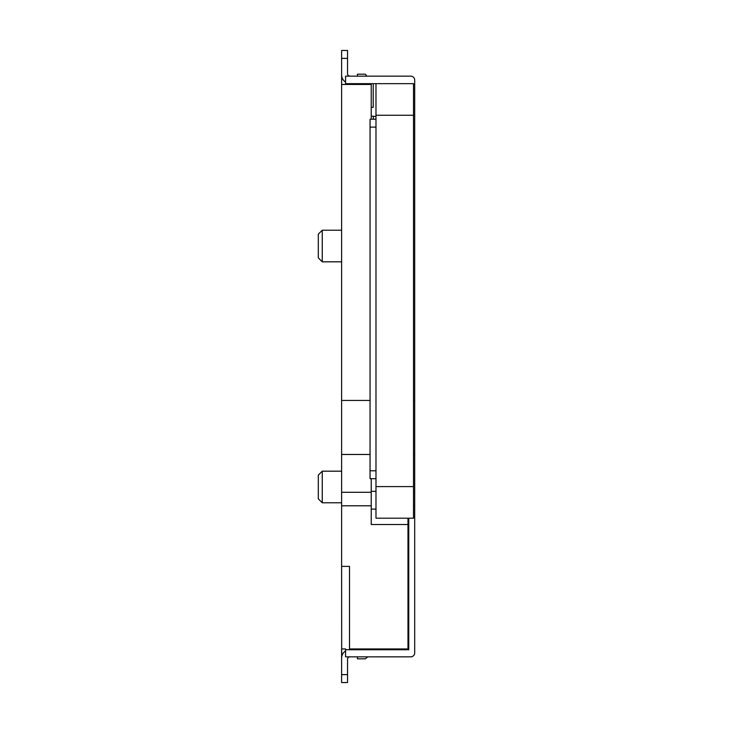 <?xml version="1.0" encoding="UTF-8"?>
<svg xmlns="http://www.w3.org/2000/svg" width="733" height="733" viewBox="0 0 733 733"><rect width="100%" height="100%" fill="white"/><g stroke="black" fill="none" stroke-linecap="round" stroke-linejoin="round"><path stroke-width="1.1" d="M375.983 486.593L375.983 518.194L413.513 518.194L413.513 83.663L375.983 83.663L375.983 486.593L413.513 486.593M407.979 518.194L407.979 524.516L371.237 524.516L371.237 478.686L375.983 478.686L370.055 478.686L370.055 119.213L375.983 119.213M371.237 119.213L371.237 84.451L341.615 84.451L341.615 505.797L341.615 492.292L371.237 492.292M408.767 518.194L408.767 649.74L345.564 649.74L345.564 648.943L341.615 648.943L345.564 648.943M357.411 656.85L357.411 658.82L365.318 658.82L367.783 656.85M407.979 524.516L407.979 648.943L349.513 648.943L349.513 566.389L341.615 566.389L341.615 505.797L371.237 505.797M414.695 551.216L414.695 652.892A3.949 3.949 0 0 1 410.746 656.85L345.564 656.85L345.564 649.74M414.695 652.892L414.695 492.292L413.513 492.292M341.697 656.85L341.615 566.389M373.216 83.663L373.216 107.357L371.237 107.357M345.564 84.451L345.564 76.15L410.746 76.15A3.949 3.949 0 0 1 414.695 80.108L414.695 400.429L413.513 400.429M341.697 76.15L341.615 84.451M341.651 76.15A8.292 8.292 0 0 1 341.615 75.362L341.615 58.374L347.543 58.374L347.543 50.476L341.615 50.476L341.615 74.968A8.292 8.292 0 0 0 345.564 82.032M375.983 509.105L371.237 509.105M366.958 76.15L365.318 74.18L357.411 74.18L357.411 76.15M408.767 83.663L345.564 83.663M410.746 656.85L408.767 656.85M341.615 230.217L322.254 230.217L318.305 234.166L318.305 257.869L322.254 261.818L341.615 261.818M341.615 502.783L322.254 502.783L318.305 498.834L318.305 475.131L322.254 471.182L341.615 471.182M345.564 650.968A8.292 8.292 0 0 0 341.615 658.032L341.615 674.626L347.543 674.626L347.543 659.214A2.373 2.373 0 0 1 349.907 656.85M371.237 491.33L375.983 491.33M347.543 674.626L347.543 682.524L341.615 682.524L341.615 674.626M347.543 58.374L347.543 73.786A2.373 2.373 0 0 0 349.907 76.15A2.373 2.373 0 0 1 347.543 73.786M375.983 116.492L371.237 116.071M414.695 492.292L414.695 400.429M408.767 522.528L407.979 522.528M322.254 230.217L322.254 261.818M322.254 502.783L322.254 471.182M341.615 668.698L341.615 658.032M341.615 648.943L341.615 682.524M341.615 84.057L341.615 50.476M341.615 76.15L341.615 74.968M375.983 115.264L413.513 115.264M375.983 470.788L370.055 470.788M375.983 127.111L370.055 127.111M370.055 400.429L341.615 400.429M414.695 505.797L413.513 505.797M373.372 119.213L373.372 116.364M414.695 454.469L413.513 454.469M370.055 454.469L341.615 454.469"/></g></svg>
